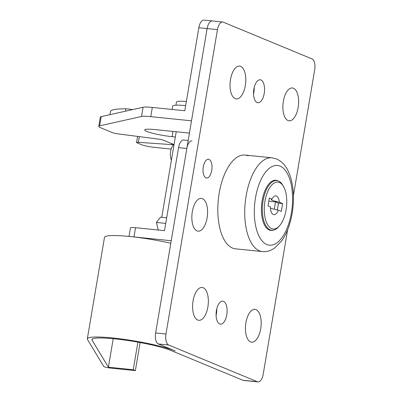 <?xml version="1.0" encoding="UTF-8"?>
<svg xmlns="http://www.w3.org/2000/svg" width="402" height="402" viewBox="0 0 402 402"><rect width="100%" height="100%" fill="white"/><g stroke="black" fill="none" stroke-linecap="round" stroke-linejoin="round"><path stroke-width="0.6" d="M283.395 186.282L282.626 185A24.979 11.728 95.8 0 0 278.41 180.97A24.979 11.728 95.8 0 0 276.807 180.563A24.979 11.728 95.8 0 0 262.813 202.492A24.979 11.728 95.8 0 0 270.139 229.859A24.979 11.728 95.8 0 0 271.737 230.266A24.979 11.728 95.8 0 0 278.33 227.095L279.345 225.994A23.567 11.065 95.8 0 0 283.395 186.282A23.567 11.065 95.8 0 0 279.415 182.478A23.567 11.065 95.8 0 0 264.948 201.166A23.567 11.065 95.8 0 0 271.616 228.602A23.567 11.065 95.8 0 0 279.345 225.994M274.32 180.322A24.979 11.728 -84.2 0 1 274.737 180.352L276.807 180.563M282.636 203.553L281.31 211.392L278.295 210.145A9.427 4.427 -84.2 0 1 272.249 213.698A9.427 4.427 -84.2 0 1 270.375 206.869L267.998 205.879L269.32 198.04L272.003 199.151A9.427 4.427 -84.2 0 1 274.003 196.498A9.427 4.427 -84.2 0 1 279.325 202.181L282.636 203.553L278.496 203.131L275.536 201.904L268.787 201.216M274.295 209.266L275.536 201.904M278.295 210.145A11.311 1.392 9.6 0 1 270.415 208.045M279.325 202.181A10.799 1.327 9.6 0 1 271.249 199.432A10.799 1.327 9.6 0 1 272.003 199.151M277.34 209.955L278.496 203.131M230.23 81.516A16.497 7.744 -84.2 0 1 235.235 68.194A16.497 7.744 -84.2 0 1 243.145 68.586A16.497 7.744 -84.2 0 1 245.597 83.505A16.497 7.744 -84.2 0 1 240.13 97.299A16.497 7.744 -84.2 0 1 232.401 95.993A16.497 7.744 -84.2 0 1 230.23 81.516M245.647 324.54A16.497 7.744 -84.2 0 1 250.627 311.444A16.497 7.744 -84.2 0 1 258.576 311.897A16.497 7.744 -84.2 0 1 260.963 326.987A16.497 7.744 -84.2 0 1 255.466 340.6A16.497 7.744 -84.2 0 1 247.788 339.243A16.497 7.744 -84.2 0 1 245.647 324.54M192.814 302.666A16.497 7.744 -84.2 0 1 197.794 289.571A16.497 7.744 -84.2 0 1 205.744 290.023A16.497 7.744 -84.2 0 1 208.125 305.113A16.497 7.744 -84.2 0 1 202.633 318.726A16.497 7.744 -84.2 0 1 194.955 317.369A16.497 7.744 -84.2 0 1 192.814 302.666M129.017 236.421L130.459 227.879A9.427 1.161 9.6 0 1 135.529 227.703L164.508 230.658L178.548 147.64A9.427 4.427 -84.2 0 1 183.734 140.012L188.186 140.469M158.262 230.019L156.423 222.447L165.735 223.396M156.423 222.447L160.514 217.16L166.684 217.789M135.529 227.703L133.966 236.924L171.227 240.728L186.829 148.484L178.548 147.64M133.966 236.924A9.427 1.161 -170.4 0 0 132.74 236.818M192.01 140.856A9.427 4.427 95.8 0 0 186.829 148.484M283.063 103.389A16.497 7.744 -84.2 0 1 288.068 90.068A16.497 7.744 -84.2 0 1 295.978 90.46A16.497 7.744 -84.2 0 1 298.43 105.379A16.497 7.744 -84.2 0 1 292.963 119.173A16.497 7.744 -84.2 0 1 285.234 117.866A16.497 7.744 -84.2 0 1 283.063 103.389M189.432 133.107A19.09 2.347 -170.4 0 0 188.086 132.962L154.966 129.58A19.09 2.347 -170.4 0 0 144.705 129.941A19.09 2.347 -170.4 0 0 146.755 131.414A19.09 2.347 -170.4 0 0 172.081 136.67L175.332 137.002M139.323 136.625L138.363 142.323L171.528 144.594A4.713 0.578 -170.4 0 0 173.327 144.439A4.713 0.578 -170.4 0 0 172.82 144.077L163.634 140.273A4.713 0.578 -170.4 0 0 158.197 139.072L117.881 133.846A4.713 0.578 -170.4 0 1 112.439 132.64L100.786 127.816A18.854 2.317 -170.4 0 1 98.756 126.364A18.854 2.317 -170.4 0 1 99.656 125.836L141.524 116.485L143.082 107.264A18.854 2.317 9.6 0 1 152.318 107.434L184.789 110.746L198.829 27.728A9.427 4.427 -84.2 0 1 204.015 20.1L212.296 20.944A9.427 4.427 95.8 0 0 207.11 28.572L191.508 120.816L150.76 116.655A18.854 2.317 -170.4 0 0 141.524 116.485M171.187 149.072L154.172 147.333A9.427 1.161 -170.4 0 1 141.665 144.74L137.072 142.841A4.713 0.578 -170.4 0 1 136.564 142.474A4.713 0.578 -170.4 0 1 138.363 142.323M98.756 126.364L100.314 117.138A18.854 2.317 9.6 0 1 101.219 116.61L143.082 107.264M212.899 21.1A9.427 4.427 95.8 0 0 212.296 20.944A9.427 4.427 95.8 0 0 207.11 28.572L155.624 332.967A9.427 4.427 95.8 0 0 158.293 343.941L175.202 350.941A47.134 5.794 -170.4 0 0 123.399 339.263A47.134 5.794 -170.4 0 0 87.324 338.856A47.134 5.794 -170.4 0 0 87.48 339.504L103.771 366.483A4.713 0.578 -170.4 0 0 110.515 368.081L135.358 370.614L140.107 342.544M170.8 243.245A47.134 5.794 -170.4 0 0 104.49 237.391L87.324 338.856M135.358 370.614L133.243 369.739L137.911 342.142M133.243 369.739L108.404 367.207L113.228 338.69M108.404 367.207L92.113 340.223A42.421 5.211 9.6 0 1 91.973 339.645A42.421 5.211 9.6 0 1 124.439 340.007A42.421 5.211 9.6 0 1 171.061 350.519L242.914 380.267L247.054 380.689A9.427 4.427 95.8 0 0 247.657 380.845L258.004 381.9A9.427 4.427 95.8 0 0 263.189 374.272L287.631 229.773M293.415 195.558L314.676 69.878A9.427 4.427 95.8 0 0 312.007 58.903L223.246 22.155A9.427 4.427 95.8 0 0 222.643 21.999A9.427 4.427 95.8 0 0 217.462 29.627L165.976 334.022A9.427 4.427 95.8 0 0 168.644 344.996L257.401 381.744L247.054 380.689A9.427 4.427 95.8 0 0 247.657 380.845L243.517 380.423A9.427 4.427 -84.2 0 1 242.914 380.267M192.035 213.753A16.497 7.744 -84.2 0 1 197.04 200.432A16.497 7.744 -84.2 0 1 204.95 200.824A16.497 7.744 -84.2 0 1 207.402 215.743A16.497 7.744 -84.2 0 1 201.935 229.537A16.497 7.744 -84.2 0 1 194.206 228.23A16.497 7.744 -84.2 0 1 192.035 213.753M186.362 101.46A23.567 2.894 -170.4 0 0 176.448 102.153L175.93 105.218M176.222 131.75L161.755 217.286M219.693 323.937A11.547 5.422 95.8 0 0 220.432 324.128A11.547 5.422 95.8 0 0 226.904 313.992A11.547 5.422 95.8 0 0 223.517 301.339A11.547 5.422 95.8 0 0 222.773 301.153A11.547 5.422 95.8 0 0 216.306 311.289A11.547 5.422 95.8 0 0 219.693 323.937M216.1 315.344A11.547 5.422 95.8 0 0 216.758 308.877M257.134 102.56A11.547 5.422 95.8 0 0 257.873 102.751A11.547 5.422 95.8 0 0 264.345 92.611A11.547 5.422 95.8 0 0 260.958 79.963A11.547 5.422 95.8 0 0 260.22 79.772A11.547 5.422 95.8 0 0 253.747 89.912A11.547 5.422 95.8 0 0 257.134 102.56M253.541 93.967A11.547 5.422 95.8 0 0 254.2 87.5M196.99 230.889A16.497 7.744 95.8 0 0 207.115 217.809A16.497 7.744 95.8 0 0 202.447 198.608A16.497 7.744 95.8 0 0 197.04 200.432A16.497 7.744 95.8 0 0 194.206 228.23A16.497 7.744 95.8 0 0 196.99 230.889M197.739 320.032A16.497 7.744 95.8 0 0 207.869 306.952A16.497 7.744 95.8 0 0 203.201 287.747A16.497 7.744 95.8 0 0 197.794 289.571A16.497 7.744 95.8 0 0 194.955 317.369A16.497 7.744 95.8 0 0 197.739 320.032M250.572 341.906A16.497 7.744 95.8 0 0 260.702 328.826A16.497 7.744 95.8 0 0 256.034 309.62A16.497 7.744 95.8 0 0 250.627 311.444A16.497 7.744 95.8 0 0 247.788 339.243A16.497 7.744 95.8 0 0 250.572 341.906M288.018 120.53A16.497 7.744 95.8 0 0 298.143 107.45A16.497 7.744 95.8 0 0 293.475 88.244A16.497 7.744 95.8 0 0 288.068 90.068A16.497 7.744 95.8 0 0 285.234 117.866A16.497 7.744 95.8 0 0 288.018 120.53M235.185 98.656A16.497 7.744 95.8 0 0 245.31 85.576A16.497 7.744 95.8 0 0 240.642 66.37A16.497 7.744 95.8 0 0 235.235 68.194A16.497 7.744 95.8 0 0 232.401 95.993A16.497 7.744 95.8 0 0 235.185 98.656M248.124 155.83A47.134 22.125 95.8 0 0 245.109 155.061A47.134 22.125 95.8 0 0 218.698 196.437A47.134 22.125 95.8 0 0 232.527 248.069A47.134 22.125 95.8 0 0 235.542 248.838L262.451 251.587A47.134 22.125 -84.2 0 1 259.436 250.818A47.134 22.125 -84.2 0 1 245.612 199.186A47.134 22.125 -84.2 0 1 272.018 157.805L276.571 158.961C281.842 161.388 285.827 165.659 288.51 171.785C290.882 177.046 292.405 183.141 293.073 190.066C293.973 199.844 293.249 209.643 290.907 219.452C288.822 228.004 285.716 235.185 281.591 240.999L274.661 248.064L271.717 249.823C268.767 251.29 265.682 251.878 262.451 251.587M205.96 177.85A9.427 4.427 95.8 0 0 206.563 178.006A9.427 4.427 95.8 0 0 211.844 169.729A9.427 4.427 95.8 0 0 209.08 159.403A9.427 4.427 95.8 0 0 208.477 159.252A9.427 4.427 95.8 0 0 203.196 167.523A9.427 4.427 95.8 0 0 205.96 177.85M257.401 381.744A9.427 4.427 95.8 0 0 258.004 381.9M158.157 229.577A9.427 4.427 95.8 0 0 157.951 229.989M171.418 160.142A9.427 4.427 -84.2 0 1 174.116 144.197M277.943 180.799A25.215 11.839 95.8 0 0 277.621 180.654A25.215 11.839 95.8 0 0 276.003 180.242A25.215 11.839 95.8 0 0 261.878 202.382A25.215 11.839 95.8 0 0 269.275 230.004A25.215 11.839 95.8 0 0 270.888 230.416A25.215 11.839 95.8 0 0 272.893 230.261M109.972 114.655L110.49 111.605A70.697 8.688 9.6 0 1 125.896 108.826A7.07 0.869 9.6 0 1 127.886 108.947A7.07 0.869 9.6 0 1 132.534 109.62M185.654 105.6A25.924 3.186 9.6 0 1 185.659 105.6A25.924 3.186 9.6 0 0 172.699 106.188L172.146 109.455M172.971 131.419L172.081 136.67M152.318 107.434L150.76 116.655M217.462 29.627L198.829 27.728M171.694 143.609L171.528 144.594M101.219 116.61L99.656 125.836M92.113 340.223L92.294 339.142M158.293 343.941L168.644 344.996M155.624 332.967L165.976 334.022M280.078 166.126A40.064 18.809 95.8 0 0 255.481 197.895A40.064 18.809 95.8 0 0 266.817 244.532A40.064 18.809 95.8 0 0 291.41 212.769A40.064 18.809 95.8 0 0 280.078 166.126M125.896 108.826L125.494 111.188M269.305 230.014L271.737 230.266M137.595 136.399L136.564 142.474M212.296 20.944L222.643 21.999M245.109 155.061L272.018 157.805"/></g></svg>
